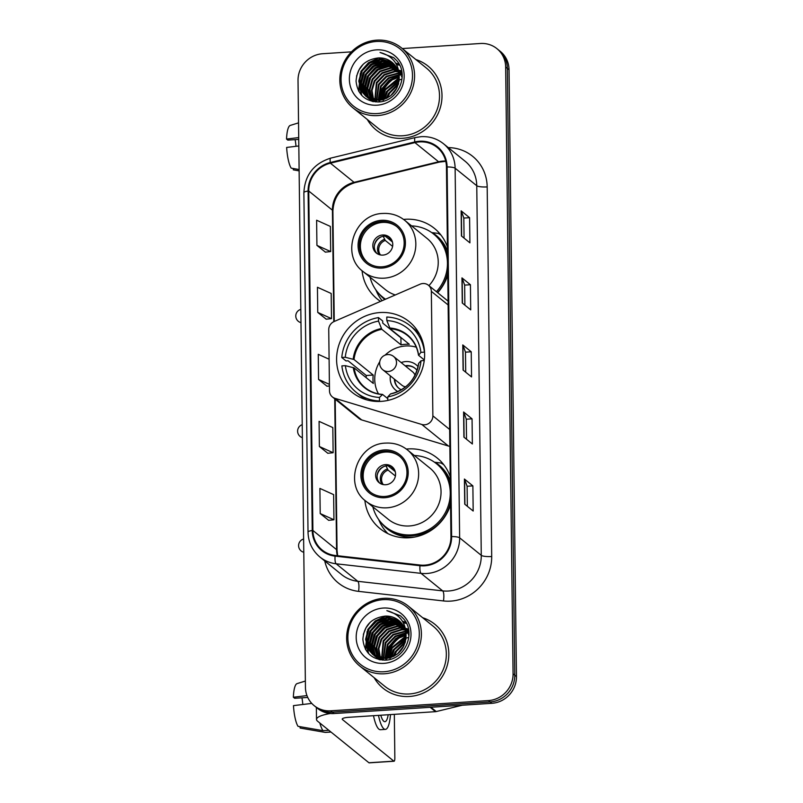<?xml version="1.0" encoding="UTF-8"?>
<svg xmlns="http://www.w3.org/2000/svg" width="803" height="803" viewBox="0 0 803 803"><rect width="100%" height="100%" fill="white"/><g stroke="black" fill="none" stroke-linecap="round" stroke-linejoin="round"><path stroke-width="1.2" d="M422.94 283.519A8.572 8.13 -51 0 0 420.099 284.202L334.108 321.531A8.572 8.13 -51 0 0 328.738 329.762L329.491 390.83A8.572 8.13 -51 0 0 335.052 398.348L421.816 424.476A8.572 8.13 -51 0 0 432.867 415.874L431.341 291.359A8.572 8.13 -51 0 0 422.94 283.519M450.222 476.57A45.43 43.081 -51 0 0 437.233 458.041A45.43 43.081 -51 0 0 408.105 448.927A45.43 43.081 -51 0 0 406.358 449.068M364.863 500.319A45.43 43.081 -51 0 0 380.06 528.645A45.43 43.081 -51 0 0 409.189 537.759A45.43 43.081 -51 0 0 450.573 504.706M380.07 312.538A45.43 43.081 -51 0 0 339.207 344.005A45.43 43.081 -51 0 0 352.025 392.255A45.43 43.081 -51 0 0 381.154 401.38A45.43 43.081 -51 0 0 422.007 369.912A45.43 43.081 -51 0 0 409.199 321.652A45.43 43.081 -51 0 0 380.07 312.538M447.422 246.922A45.43 43.081 -51 0 0 434.423 228.393A45.43 43.081 -51 0 0 405.294 219.279A45.43 43.081 -51 0 0 403.548 219.43M362.053 270.671A45.43 43.081 -51 0 0 377.249 299.007A45.43 43.081 -51 0 0 380.512 301.386M437.685 292.724A45.43 43.081 -51 0 0 447.763 275.058M332.402 396.953L359.031 418.524A8.572 8.13 -51 0 0 361.681 419.919L448.445 446.036A8.572 8.13 -51 0 0 449.861 446.327M351.443 51.864L322.625 53.731A25.716 24.381 -51 0 0 298.023 80.491L305.431 687.288A25.716 24.381 -51 0 0 314.174 705.656L317.556 708.387A25.716 24.381 -51 0 0 334.038 713.546L491.848 703.308A25.716 24.381 -51 0 0 516.459 676.548L509.042 69.761A25.716 24.381 -51 0 0 500.309 51.392L498.623 50.027A25.716 24.381 -51 0 1 507.355 68.385A25.716 24.381 -51 0 0 498.623 50.027L496.927 48.652A25.716 24.381 -51 0 0 480.435 43.492L402.303 48.561M314.174 705.656A25.716 24.381 -51 0 0 330.655 710.816L488.465 700.577A25.716 24.381 -51 0 0 513.077 673.817L514.773 675.182L507.355 68.385L514.773 675.182A25.716 24.381 -51 0 1 490.161 701.942A25.716 24.381 -51 0 0 514.773 675.182L516.459 676.548M330.655 710.816L332.352 712.181L490.161 701.942L332.352 712.181A25.716 24.381 -51 0 1 315.86 707.021A25.716 24.381 -51 0 0 332.352 712.181L334.038 713.546M367.312 119.496A41.144 39.016 -51 0 0 376.246 130.036A41.144 39.016 -51 0 0 402.634 138.287A41.144 39.016 -51 0 0 439.632 109.79A41.144 39.016 -51 0 0 428.029 66.087A41.144 39.016 -51 0 0 415.864 59.542A41.144 39.016 -51 0 1 428.029 66.087A41.144 39.016 -51 0 1 439.632 109.79A41.144 39.016 -51 0 1 402.634 138.287A41.144 39.016 -51 0 1 376.246 130.036A41.144 39.016 -51 0 1 367.312 119.496M374.138 677.672A41.144 39.016 -51 0 0 383.071 688.221A41.144 39.016 -51 0 0 409.45 696.472A41.144 39.016 -51 0 0 446.448 667.976A41.144 39.016 -51 0 0 434.845 624.272A41.144 39.016 -51 0 0 422.679 617.728A41.144 39.016 -51 0 1 434.845 624.272L434.845 624.272A41.144 39.016 -51 0 1 446.448 667.976A41.144 39.016 -51 0 1 409.45 696.472A41.144 39.016 -51 0 1 383.071 688.221A41.144 39.016 -51 0 1 374.138 677.672M419.537 141.9A27.422 26.007 129 0 1 437.123 147.401A27.422 26.007 129 0 1 446.448 166.994L450.955 536.605A27.422 26.007 129 0 1 420.089 565.041L335.182 555.465A27.422 26.007 129 0 1 322.214 550.065A27.422 26.007 129 0 1 312.899 530.472L308.753 191.014A27.422 26.007 129 0 1 330.394 163.18L414.93 142.603A27.422 26.007 129 0 1 419.537 141.9M419.527 141.228A28.115 26.66 -51 0 0 414.8 141.95L330.264 162.527A28.115 26.66 -51 0 0 308.091 191.054L312.237 530.522A28.115 26.66 -51 0 0 335.082 556.128L419.979 565.703A28.115 26.66 -51 0 0 451.627 536.565L447.11 166.954A28.115 26.66 -51 0 0 419.527 141.228M464.726 504.184L473.178 511.029L472.877 485.885L464.415 479.04L464.726 504.184M467.346 506.312L467.105 486.227L464.616 479.281A6.856 1.435 179.3 0 0 464.415 479.04M467.105 486.257L472.877 485.885M463.903 437.133L472.365 443.979L472.054 418.835L463.602 411.989L463.903 437.133M466.533 439.261L466.282 419.176L463.793 412.23A6.856 1.435 179.3 0 0 463.602 411.989M466.282 419.206L472.054 418.835M461.444 235.982L469.906 242.837L469.594 217.693L461.143 210.848L461.444 235.982M464.074 238.11L463.823 218.025L461.334 211.089A6.856 1.435 179.3 0 0 461.143 210.848M463.823 218.065L469.594 217.693M462.267 303.032L470.719 309.878L470.417 284.734L461.956 277.888L462.267 303.032M464.887 305.16L464.646 285.075L462.157 278.139A6.856 1.435 179.3 0 0 461.956 277.888M464.646 285.115L470.417 284.734M463.09 370.083L471.542 376.928L471.231 351.784L462.779 344.939L463.09 370.083M465.71 372.211L465.469 352.126L462.97 345.19A6.856 1.435 179.3 0 0 462.779 344.939M465.469 352.166L471.231 351.784M513.077 673.817L505.659 67.02A25.716 24.381 -51 0 0 496.927 48.652M320.206 513.559L333.948 519.772L333.636 494.628L319.895 488.415L320.206 513.559L328.658 520.324M317.747 312.407L331.488 318.62L331.187 293.476L317.436 287.273L317.747 312.407L326.199 319.182M316.924 245.367L330.675 251.57L330.364 226.426L316.623 220.223L316.924 245.367L325.386 252.132M319.383 446.508L333.125 452.721L332.823 427.577L319.082 421.364L319.383 446.508L327.835 453.283M329.1 359.212L318.259 354.314L318.57 379.458L327.022 386.233M329.431 385.972L326.941 386.243M318.57 379.458L329.411 384.356M331.488 318.62L326.118 319.192M330.675 251.57L325.295 252.142M333.125 452.721L327.754 453.283M333.948 519.772L328.578 520.334M402.112 74.378A34.288 32.511 -51 0 0 401.359 74.659M399.131 75.612A34.288 32.511 -51 0 0 396.321 77.098M394.233 78.423A34.288 32.511 -51 0 0 380.582 96.26M379.909 98.428A34.288 32.511 -51 0 0 379.448 100.265M379.347 100.736A34.288 32.511 -51 0 0 379.126 101.891M295.996 146.307A17.144 4.095 86.3 0 0 295.123 139.642M298.716 137.584L286.541 139.06L287.845 140.113L298.736 139.401M298.535 122.859L290.244 125.429A22.283 5.32 86.3 0 0 286.541 139.06M299.107 169.523L291.188 168.138A22.283 5.32 86.3 0 1 286.641 147.441L298.816 145.965M293.286 168.51L293.306 169.855L299.128 170.868M377.219 113.564A36.858 34.951 -51 0 0 412.491 75.201A36.858 34.951 -51 0 0 376.336 41.485A36.858 34.951 -51 0 0 341.064 79.838A36.858 34.951 -51 0 0 377.219 113.564M377.661 115.582A38.574 36.577 -51 0 0 412.351 88.862A38.574 36.577 -51 0 0 401.47 47.889A38.574 36.577 -51 0 0 376.737 40.15A38.574 36.577 -51 0 0 342.048 66.87A38.574 36.577 -51 0 0 352.929 107.843A38.574 36.577 -51 0 0 377.661 115.582M352.929 107.843L377.862 128.038A38.574 36.577 -51 0 0 402.604 135.777A38.574 36.577 -51 0 0 437.284 109.057A38.574 36.577 -51 0 0 426.413 68.084L401.47 47.889M390.499 95.888L397.033 87.808M391.844 94.754L396.2 89.374M386.936 98.127L389.074 92.837L398.509 83.833M387.698 97.725L389.606 93.268L398.268 84.666M384.286 99.241L386.966 91.13L399.071 80.983M384.898 99.02L387.488 91.552L398.971 81.635M382.017 99.873L384.848 89.414L399.242 78.604M382.559 99.743L385.38 89.846L399.232 79.166M379.99 100.214L382.74 87.708L389.636 80.2L399.201 76.506M380.481 100.144L383.262 88.129L389.937 80.782L399.232 77.008M378.143 100.335L380.622 85.991L388.301 77.971L399.001 74.629M378.584 100.325L381.154 86.423L388.702 78.483L399.061 75.08M376.416 100.305L378.504 84.285L386.193 76.265L398.659 72.912M376.838 100.325L379.036 84.706L386.715 76.686L398.76 73.324M374.81 100.134L376.396 82.568L384.075 74.549L394.604 71.216L398.208 71.337M375.202 100.184L376.928 83L384.607 74.98L395.126 71.638L398.328 71.718M373.977 101.158L373.455 100.184M373.295 99.843L371.478 90.327L374.278 80.862L381.967 72.842L392.486 69.5L397.666 69.871M374.318 101.268L373.817 100.265M373.656 99.923L372.02 90.558L374.81 81.284L382.489 73.264L393.018 69.931L397.806 70.232M373.295 101.62L372.823 100.967M372.622 100.676L372.04 99.763M371.859 99.452L369.34 89.424L372.17 79.146L379.849 71.126L390.378 67.793L397.033 68.516M373.536 101.66L373.144 101.108M372.953 100.807L372.391 99.873M372.211 99.552L369.872 89.655L372.692 79.577L380.381 71.557L390.9 68.215L397.194 68.847M372.231 101.158L371.558 100.375M371.337 100.104L370.705 99.261M370.504 98.96L367.222 87.949L370.053 77.439L377.741 69.419L388.261 66.077L396.331 67.251M372.532 101.329L371.859 100.526M371.648 100.255L371.036 99.391M370.835 99.09L367.754 88.38L370.584 77.861L378.263 69.841L388.793 66.508L396.511 67.562M372.201 101.389L371.327 100.646M371.076 100.415L370.354 99.692M370.123 99.442L369.44 98.659M369.219 98.388L367.844 96.39L365.114 86.242L367.945 75.723L375.623 67.703L386.143 64.37L395.558 66.077M372.221 101.399L371.608 100.847M371.367 100.606L370.645 99.873M370.414 99.612L369.751 98.819M369.541 98.538L368.376 96.822L365.636 86.664L368.467 76.155L376.155 68.135L386.675 64.792L395.749 66.358M372.933 101.549L368.537 98.157M368.968 98.709L368.236 97.986M368.005 97.735L365.726 94.684L362.996 84.526L365.827 74.017L373.505 65.997L384.035 62.654L394.715 64.973M372.582 101.479L369.992 99.602M370.263 99.813L369.5 99.13M368.306 97.906L366.258 95.105L363.528 84.957L366.359 74.438L374.037 66.418L384.567 63.086L394.925 65.244M377.912 101.961L367.101 97.223M366.851 96.992L363.618 92.967L360.888 82.819L363.709 72.3L371.398 64.28L381.917 60.948L393.811 63.959M375.663 101.921L367.874 97.886M368.145 98.107L367.383 97.424M367.132 97.183L364.15 93.399L361.41 83.241L364.241 72.732L371.93 64.712L382.449 61.369L394.042 64.2M399.242 77.55A21.43 20.316 -51 0 0 391.964 62.253A21.43 20.316 -51 0 0 378.223 57.946C364.572 59.733 357.184 67.452 356.05 81.113C357.536 94.352 364.883 101.298 378.093 101.951C397.726 102.091 409.811 75 396.742 60.626L393.731 57.716L380.04 52.466C392.808 55.899 399.211 64.27 399.242 77.55C398.348 90.498 391.683 98.076 379.257 100.285L365.766 96.179L361.501 91.261L358.77 81.103L361.601 70.594L369.28 62.574L379.809 59.231L392.848 63.005M379.789 100.706L365.766 96.179M366.027 96.39L362.033 91.683L359.302 81.535L362.133 71.015L369.812 62.995L380.331 59.663L393.089 63.236M401.52 76.325L402.173 76.315M401.6 76.767L402.162 76.747M399.412 74.609L400.707 74.619M401.129 74.639L402.132 74.719M399.482 75.06L400.807 75.04M401.239 75.05L402.152 75.101M399.221 72.943L400.245 73.033M400.637 73.083L401.801 73.274M399.262 73.344L400.366 73.424M400.777 73.464L401.942 73.635M399.011 71.447L399.683 71.567M400.055 71.648L401.159 71.909M399.071 71.808L399.834 71.929M400.215 71.999L401.319 72.24M399.402 70.303L400.446 70.634M400.777 70.754L401.671 71.106M399.573 70.624L400.627 70.945M400.968 71.065L401.711 71.337M378.223 57.946L392.085 62.343M376.436 49.866A28.286 26.82 -51 0 0 349.365 79.296A28.286 26.82 -51 0 0 377.119 105.183A28.286 26.82 -51 0 0 404.18 75.743A28.286 26.82 -51 0 0 376.436 49.866M380.04 52.466L393.641 57.635M356.552 76.155L359.132 69.751L363.317 64.12M358.961 91.662L360.286 73.354M361.852 95.487L360.055 88.26M359.965 86.774L362.394 75.06M375.091 68.044L386.564 63.076M388.15 62.845L390.88 62.684M391.402 62.684L392.286 62.714M395.708 63.116L399.011 63.979M377.199 69.761L388.672 64.782M390.258 64.551L392.998 64.391M393.51 64.391L394.233 64.411M396.612 64.631L399.683 65.254M358.529 90.9L360.979 71.246L368.467 62.714L378.946 57.926M361.531 95.145L359.734 87.366M359.694 85.6L363.097 72.963L370.584 64.421L381.064 59.633M361.802 87.316L365.204 74.669L372.692 66.137L383.172 61.349M363.92 89.023L367.322 76.385L374.81 67.843L385.289 63.056M366.027 90.739L369.44 78.092L376.918 69.56L387.397 64.772M378.725 100.315L382.118 88.36L389.184 80.149L399.091 75.271M380.993 100.074L384.236 90.077L399.242 77.57M383.182 101.178L383.352 100.104M383.463 99.502L386.343 91.783L399.161 80.129M399.743 79.888L401.359 79.276M386.313 98.428L388.461 93.499L398.679 83.161M366.58 399.824A42.86 40.642 -51 0 1 360.406 395.738L356.181 392.316A42.86 40.642 -51 0 1 341.877 365.877L345.38 365.656A39.257 37.229 -51 0 0 379.458 397.435L382.619 394.474L387.789 398.659M366.128 377.621A40.712 38.604 129 0 1 366.268 375.503L348.09 360.788L346.003 360.928L341.777 357.506A42.86 40.642 -51 0 1 378.484 317.586L378.524 321.12A39.257 37.229 -51 0 0 345.28 357.275L354.023 359.523L373.204 375.061A33.596 31.859 -51 0 0 373.305 383.443L354.133 367.904L345.38 365.656M419.628 334.329A42.86 40.642 -51 0 0 414.338 329.13L410.112 325.707A42.86 40.642 -51 0 1 424.416 352.136L420.902 352.366A39.257 37.229 -51 0 0 386.835 320.588L390.128 328.768L409.299 344.296A33.596 31.859 -51 0 0 405.144 344.296A33.596 31.859 -51 0 0 400.998 344.838L381.816 329.31L378.524 321.12M378.484 317.586L382.71 321.009L382.74 323.117L400.908 337.832A40.712 38.604 129 0 1 401.249 337.772M380.07 401.43L379.498 400.978A42.86 40.642 -51 0 1 356.181 392.316M387.809 400.436L387.769 396.893A39.257 37.229 -51 0 0 421.013 360.748L424.245 360.537M379.458 397.435L379.498 400.978M345.28 357.275L341.777 357.506M421.013 360.748L418.664 363.327A33.997 32.24 -51 0 1 390.479 393.972L387.769 396.893M353.29 367.573A33.997 32.24 -51 0 0 382.178 394.514L382.619 394.474M410.112 325.707A42.86 40.642 -51 0 0 386.785 317.044L386.835 320.588M424.315 359.955L418.614 355.338L420.902 352.366M418.614 355.338L418.554 354.946A33.997 32.24 -51 0 0 389.676 328.005M400.908 337.832L400.998 344.838M373.204 375.061L366.268 375.503M378.474 393.882A32.23 30.564 129 0 1 379.759 361.721M385.089 355.137A32.23 30.564 129 0 1 405.585 345.983A32.23 30.564 129 0 1 416.285 347.187M418.072 366.63A16.281 15.448 -51 0 0 405.776 361.571A16.281 15.448 -51 0 0 401.159 362.575M417.038 370.454A12.858 12.196 -51 0 0 414.91 368.186A12.858 12.196 -51 0 0 406.659 365.606A12.858 12.196 -51 0 0 405.144 365.797M390.368 375.894A16.281 15.448 -51 0 0 397.866 391.593M394.363 379.126A12.858 12.196 -51 0 0 398.73 388.17A12.858 12.196 -51 0 0 401.39 389.786M393.611 356.462A8.572 8.572 0 0 0 379.648 363.227A8.572 8.572 0 0 0 382.82 369.781A8.572 8.13 129 0 0 396.521 362.575A8.572 8.13 129 0 0 393.611 356.462L412.632 371.859A8.572 8.13 129 0 1 415.041 375.242M405.575 366.138A12.858 12.196 129 0 1 407.091 365.947A12.858 12.196 129 0 1 415.121 368.366M398.94 388.341A12.858 12.196 129 0 1 394.785 379.468M405.645 386.835A8.572 8.13 129 0 1 401.841 385.179L382.82 369.781M381.465 221.558A23.146 21.942 -51 0 0 360.657 237.588A23.146 21.942 -51 0 0 367.182 262.169A23.146 21.942 -51 0 0 382.017 266.817A23.146 21.942 -51 0 0 402.835 250.787A23.146 21.942 -51 0 0 396.301 226.205A23.146 21.942 -51 0 0 381.465 221.558M396.823 226.637A23.146 21.942 -51 0 0 382.519 222.411A23.146 21.942 -51 0 0 361.832 238.11A23.146 21.942 -51 0 0 367.714 262.591M437.454 292.543A40.541 38.444 -51 0 0 447.733 272.277M447.522 255.615A40.541 38.444 -51 0 0 434.734 234.928L433.67 234.074A40.541 38.444 -51 0 0 411.568 225.884M436.4 291.69A40.541 38.444 -51 0 0 433.67 234.074M428.922 285.637A33.003 31.297 -51 0 0 427.025 238.401L404.622 220.253A33.003 31.297 129 0 1 413.926 255.314A33.003 31.297 129 0 1 384.246 278.169A33.003 31.297 129 0 1 363.086 271.544L385.49 289.692A33.003 31.297 -51 0 0 395.327 294.962M370.042 277.176A40.541 38.444 -51 0 0 382.65 297.09A40.541 38.444 -51 0 0 385.54 299.208M382.65 297.09L383.704 297.943A40.541 38.444 -51 0 0 385.43 299.258M382.68 234.988A10.288 9.756 -51 0 0 373.425 242.115A10.288 9.756 -51 0 0 376.326 253.035A10.288 9.756 -51 0 0 382.921 255.103A10.288 9.756 -51 0 0 392.175 247.976A10.288 9.756 -51 0 0 389.274 237.056A10.288 9.756 -51 0 0 382.68 234.988M389.977 237.688A10.288 9.756 -51 0 0 384.155 236.182A10.288 9.756 -51 0 0 375.081 242.837A10.288 9.756 -51 0 0 377.099 253.597M382.128 300.683A44.566 42.268 129 0 1 376.657 291.72L375.774 289.732M440.957 235.058A44.566 42.268 129 0 0 438.167 233.382L432.325 232.659A41.094 38.976 -51 0 1 447.472 250.907M388.612 236.955L390.258 240.117L392.406 241.864M385.259 236.172L392.446 241.994M374.369 245.648A11.995 11.383 129 0 1 381.636 236.674M392.597 246.38L385.269 240.448L383.121 236.142M384.276 451.206A23.146 21.942 -51 0 0 363.458 467.236A23.146 21.942 -51 0 0 369.982 491.817A23.146 21.942 -51 0 0 384.828 496.465A23.146 21.942 -51 0 0 405.635 480.435A23.146 21.942 -51 0 0 399.111 455.843A23.146 21.942 -51 0 0 384.276 451.206M399.633 456.285A23.146 21.942 -51 0 0 385.33 452.059A23.146 21.942 -51 0 0 364.632 467.758A23.146 21.942 -51 0 0 370.524 492.239M372.843 506.813A40.541 38.444 -51 0 0 385.45 526.728L386.514 527.591A40.541 38.444 -51 0 0 412.511 535.721A40.541 38.444 -51 0 0 450.533 501.925M450.332 485.263A40.541 38.444 -51 0 0 437.535 464.576L436.481 463.722A40.541 38.444 -51 0 0 414.378 455.522M385.45 526.728A40.541 38.444 -51 0 0 411.447 534.868A40.541 38.444 -51 0 0 447.913 506.783A40.541 38.444 -51 0 0 436.481 463.722M409.46 525.955A33.003 31.297 -51 0 0 439.141 503.1A33.003 31.297 -51 0 0 429.836 468.039L407.432 449.901A33.003 31.297 129 0 1 416.737 484.952A33.003 31.297 129 0 1 387.056 507.807A33.003 31.297 129 0 1 365.897 501.192L388.301 519.33A33.003 31.297 -51 0 0 409.46 525.955M385.48 464.626A10.288 9.756 -51 0 0 376.236 471.752A10.288 9.756 -51 0 0 379.136 482.683A10.288 9.756 -51 0 0 385.731 484.741A10.288 9.756 -51 0 0 394.976 477.624A10.288 9.756 -51 0 0 392.075 466.694A10.288 9.756 -51 0 0 385.48 464.626M392.787 467.336A10.288 9.756 -51 0 0 386.966 465.83A10.288 9.756 -51 0 0 377.892 472.485A10.288 9.756 -51 0 0 379.899 483.245M387.929 533.654A44.566 42.268 129 0 1 379.458 521.358L378.574 519.38M443.758 464.696A44.566 42.268 129 0 0 440.967 463.03L435.126 462.297A41.094 38.976 -51 0 1 450.272 480.555M391.422 466.593L393.058 469.765L395.217 471.512M388.07 465.82L395.247 471.632M377.179 475.296A11.995 11.383 129 0 1 384.446 466.322M395.407 476.018L388.08 470.086L385.932 465.78M408.928 632.553A34.288 32.511 -51 0 0 408.185 632.834M405.947 633.798A34.288 32.511 -51 0 0 403.146 635.273M401.058 636.608A34.288 32.511 -51 0 0 387.407 654.445M386.725 656.603A34.288 32.511 -51 0 0 386.263 658.45M386.163 658.922A34.288 32.511 -51 0 0 385.952 660.076M330.324 713.506A34.288 7.167 179.3 0 0 316.512 719.438A34.288 7.167 179.3 0 0 317.566 721.174L368.928 762.76L393.841 761.144L342.479 719.558A8.572 1.787 -0.7 0 1 342.219 719.127A8.572 1.787 -0.7 0 1 348.673 717.31L435.527 711.669L430.137 707.313M393.841 761.144A4.286 1.024 86.3 0 0 394.072 761.234L369.149 762.85A4.286 1.024 -93.7 0 1 368.928 762.76M394.072 761.234A4.286 1.024 86.3 0 0 394.845 757.811L394.323 714.349M462.267 705.235L436.24 711.558A4.286 4.065 129 0 1 435.527 711.669M302.811 704.492A17.144 4.095 86.3 0 0 301.948 697.817M306.967 695.589L293.356 697.245L294.661 698.289L307.75 697.446M373.495 715.694A29.139 6.956 86.3 0 0 380.431 729.706L385.41 729.385A29.139 6.956 86.3 0 0 390.469 714.6M378.484 715.373A29.139 6.956 86.3 0 0 385.41 729.385M319.835 723.011A28.286 6.755 86.3 0 0 322.997 730.66L298.013 726.324A22.283 5.32 86.3 0 1 293.466 705.626L311.765 703.408M328.818 730.288L322.997 730.66M300.111 726.695L300.121 728.04L325.115 732.376L330.936 731.995M325.115 732.376A28.286 6.755 86.3 0 0 325.165 732.386A28.286 6.755 86.3 0 0 325.556 732.406L330.997 732.055M305.361 681.044L297.06 683.614A22.283 5.32 86.3 0 0 293.356 697.245M380.763 715.222A21.43 5.119 86.3 0 0 384.908 721.686A21.43 5.119 86.3 0 0 388.19 714.74M384.035 671.75A36.858 34.951 -51 0 0 419.307 633.386A36.858 34.951 -51 0 0 383.151 599.67A36.858 34.951 -51 0 0 347.88 638.024A36.858 34.951 -51 0 0 384.035 671.75M384.476 673.767A38.574 36.577 -51 0 0 419.166 647.047A38.574 36.577 -51 0 0 408.295 606.074A38.574 36.577 -51 0 0 383.553 598.335A38.574 36.577 -51 0 0 348.873 625.045A38.574 36.577 -51 0 0 359.744 666.018A38.574 36.577 -51 0 0 384.476 673.767M359.744 666.018L384.687 686.214A38.574 36.577 -51 0 0 409.42 693.963A38.574 36.577 -51 0 0 444.109 667.243A38.574 36.577 -51 0 0 433.229 626.27L408.295 606.074M397.314 654.074L403.859 645.993M398.659 652.939L403.026 647.559M393.751 656.312L395.899 651.022L405.324 642.019M394.514 655.91L396.421 651.454L405.093 642.852M391.101 657.426L393.781 649.306L405.886 639.168M391.723 657.205L394.313 649.737L405.796 639.82M388.843 658.058L391.673 647.599L406.067 636.779M389.375 657.928L392.195 648.031L406.047 637.351M386.815 658.39L389.555 645.883L396.451 638.385L406.027 634.691M387.307 658.33L390.087 646.315L396.752 638.967L406.047 635.193M384.958 658.52L387.437 644.177L395.126 636.157L405.816 632.814M385.41 658.51L387.969 644.608L395.518 636.669L405.886 633.266M383.232 658.48L385.33 642.46L393.008 634.44L405.485 631.098M383.653 658.51L385.862 642.892L393.54 634.872L405.575 631.509M381.626 658.309L383.212 640.754L390.9 632.734L401.42 629.391L405.033 629.522M382.017 658.37L383.744 641.185L391.422 633.165L401.952 629.823L405.154 629.903M380.793 659.343L380.271 658.36M380.11 658.028L378.303 648.513L381.104 639.037L388.782 631.017L399.312 627.685L404.481 628.056M381.144 659.454L380.642 658.45M380.481 658.109L378.845 648.744L381.626 639.469L389.314 631.449L399.834 628.107L404.632 628.408M380.12 659.805L379.638 659.153M379.438 658.861L378.865 657.948M378.675 657.637L376.155 647.609L378.986 637.331L386.675 629.311L397.194 625.969L403.859 626.701M380.361 659.845L379.97 659.283M379.769 658.992L379.207 658.058M379.026 657.737L376.697 647.84L379.518 637.763L387.197 629.743L397.726 626.4L404.019 627.033M379.056 659.343L378.374 658.56M378.153 658.289L377.53 657.436M377.33 657.145L374.047 646.134L376.878 635.615L384.557 627.595L395.076 624.262L403.146 625.437M379.347 659.514L378.685 658.711M378.474 658.44L377.852 657.577M377.661 657.276L374.569 646.566L377.4 636.046L385.089 628.026L395.608 624.684L403.327 625.748M379.026 659.574L377.47 658.058M377.902 658.601L377.169 657.878M376.938 657.627L376.256 656.844M376.045 656.573L374.66 654.575L371.93 644.418L374.76 633.908L382.439 625.888L392.968 622.546L402.373 624.252M379.046 659.584L378.434 659.032M377.239 657.798L376.567 657.005M376.356 656.724L375.192 655.007L372.462 644.849L375.292 634.33L382.971 626.32L393.5 622.977L402.574 624.543M379.759 659.735L375.352 656.342M375.784 656.894L375.061 656.171M374.82 655.921L372.552 652.859L369.822 642.711L372.642 632.192L380.331 624.172L390.85 620.839L401.53 623.158M379.407 659.664L376.808 657.787M377.079 657.998L376.316 657.316M375.121 656.091L373.084 653.291L370.344 643.133L373.174 632.623L380.863 624.604L391.382 621.261L401.751 623.429M384.727 660.146L373.927 655.409M373.676 655.178L370.434 651.153L367.704 640.995L370.534 630.485L378.213 622.466L388.742 619.123L400.627 622.134M382.489 660.096L374.7 656.071M374.961 656.282L374.198 655.609M373.957 655.368L370.966 651.584L368.236 641.426L371.066 630.907L378.745 622.887L389.264 619.555L400.858 622.385M406.057 635.735A21.43 20.316 -51 0 0 398.78 620.428A21.43 20.316 -51 0 0 385.038 616.132C371.398 617.919 364 625.637 362.876 639.298C364.361 652.538 371.709 659.484 384.918 660.136C404.541 660.277 416.637 633.176 403.558 618.812L400.546 615.891L386.855 610.651C399.623 614.084 406.027 622.445 406.057 635.735C405.164 648.683 398.499 656.262 386.082 658.46L372.582 654.365L368.326 649.436L365.586 639.288L368.416 628.769L376.105 620.749L386.624 617.417L399.663 621.191M386.614 658.892L372.582 654.365M372.853 654.575L368.848 649.868L366.118 639.71L368.948 629.201L376.627 621.181L387.156 617.838L399.914 621.422M408.346 634.511L408.988 634.5M408.416 634.952L408.978 634.932M406.228 632.794L407.533 632.804M407.954 632.824L408.948 632.905M406.308 633.236L407.633 633.216M408.065 633.236L408.968 633.286M406.047 631.128L407.061 631.218M407.462 631.268L408.617 631.459M406.087 631.529L407.191 631.6M407.593 631.65L408.767 631.82M405.826 629.632L406.509 629.753M406.88 629.823L407.974 630.094M405.886 629.984L406.649 630.104M407.031 630.174L408.145 630.425M406.218 628.488L407.262 628.819M407.603 628.94L408.486 629.291M406.388 628.809L407.442 629.13M407.794 629.251L408.536 629.522M385.038 616.132L398.9 620.528M383.262 608.052A28.286 26.82 -51 0 0 356.191 637.482A28.286 26.82 -51 0 0 383.934 663.368A28.286 26.82 -51 0 0 411.006 633.928A28.286 26.82 -51 0 0 383.262 608.052M386.855 610.651L400.456 615.821M363.378 634.34L365.947 627.936L370.143 622.305M365.777 649.848L367.101 631.539M368.667 653.672L366.871 646.445M366.78 644.96L369.219 633.246M381.907 626.23L393.38 621.261M394.966 621.03L397.706 620.86M398.218 620.87L399.111 620.89M402.534 621.301L405.836 622.154M384.025 627.946L395.498 622.967M397.084 622.737L399.814 622.576M400.336 622.576L401.048 622.596M403.427 622.807L406.499 623.429M365.345 649.085L367.804 629.432L375.282 620.9L385.761 616.102M368.356 653.331L366.559 645.552M366.509 643.785L369.912 631.138L377.4 622.606L387.879 617.818M368.627 645.492L372.03 632.854L379.518 624.322L389.997 619.525M370.735 647.208L374.138 634.561L381.626 626.029L392.105 621.241M372.853 648.914L376.256 636.277L383.744 627.745L394.223 622.947M385.55 658.5L388.933 646.545L395.999 638.335L405.906 633.457M387.809 658.259L391.051 648.262L406.057 635.755M389.997 659.363L390.168 658.289M390.288 657.687L393.169 649.968L405.987 638.315M406.559 638.074L408.175 637.462M393.129 656.613L395.277 651.685L405.495 641.346M335.052 398.348L361.681 419.919M421.816 424.476L448.445 446.036M432.867 415.874L449.65 429.464M431.341 291.359L448.124 304.949M509.042 69.761L505.659 67.02M491.848 703.308L488.465 700.577M445.695 161.022A27.422 26.007 -51 0 0 443.206 161.072A27.422 26.007 -51 0 0 438.599 161.774L354.063 182.341A27.422 26.007 -51 0 0 332.422 210.185L333.787 321.682M448.275 147.611A42.86 40.642 129 0 1 487.18 186.908L491.697 556.509A8.572 1.787 -0.7 0 1 481.278 555.345L476.761 185.734A34.288 32.511 -51 0 0 465.108 161.242L443.467 143.717A34.288 32.511 129 0 1 455.12 168.208A8.572 1.787 179.3 0 0 447.11 166.954M491.697 556.509A42.86 40.642 129 0 1 450.674 601.116A42.86 40.642 129 0 1 443.457 600.945L358.56 591.369A42.86 40.642 129 0 1 324.733 560.926M448.465 591.018A34.288 32.511 -51 0 0 481.278 555.345L459.637 537.819A34.288 32.511 129 0 1 421.043 573.362L336.146 563.786A34.288 32.511 129 0 1 319.935 557.041L341.576 574.567A34.288 32.511 -51 0 0 357.787 581.312L442.684 590.888A34.288 32.511 -51 0 0 448.465 591.018M443.467 143.717C436.942 138.568 429.464 136.219 421.033 136.671L415.241 137.554A8.572 1.706 76.3 0 0 414.8 141.95M415.241 137.554L330.706 158.121C313.822 163.491 304.879 175.004 303.875 192.65A8.572 1.787 -0.7 0 1 308.091 191.054M312.237 530.522A8.572 1.787 179.3 0 0 308.021 532.118C308.332 542.296 312.307 550.607 319.935 557.041M335.082 556.128A8.572 2.329 96.4 0 0 336.146 563.786L357.787 581.312A8.572 2.329 -83.6 0 1 358.56 591.369M330.706 158.121A8.572 1.706 76.3 0 0 330.264 162.527M419.979 565.703A8.572 2.329 96.4 0 0 421.043 573.362L442.684 590.888A8.572 2.329 -83.6 0 1 443.457 600.945M451.627 536.565A8.572 1.787 -0.7 0 1 459.637 537.819L455.12 168.208L476.761 185.734A8.572 1.787 -0.7 0 0 487.18 186.908M312.899 530.472L336.567 549.643A27.422 26.007 -51 0 0 337.34 555.706M414.93 142.603L438.599 161.774A15.428 3.071 -103.7 0 0 439.472 162.076L354.936 182.652A15.428 3.071 -103.7 0 1 354.063 182.341L330.394 163.18M308.753 191.014L332.422 210.185A15.428 3.222 -0.7 0 1 332.904 210.968L334.249 321.471M334.731 398.84L336.567 549.643A15.428 3.222 -0.7 0 1 337.049 550.426L337.651 555.736M463.281 370.243L462.97 345.19M462.458 303.193L462.157 278.139M461.645 236.142L461.334 211.089M464.094 437.294L463.793 412.23M464.917 504.334L464.616 479.281M402.092 74.137A34.288 32.511 -51 0 0 401.099 74.508M398.107 75.843A34.288 32.511 -51 0 0 395.337 77.389M392.998 78.975A34.288 32.511 -51 0 0 380.773 94.985M379.919 97.464A34.288 32.511 -51 0 0 379.197 100.285M379.096 100.746A34.288 32.511 -51 0 0 378.896 101.83M354.133 367.904A33.596 31.859 -51 0 0 365.224 387.739C370.183 391.703 375.914 393.922 382.419 394.393M381.816 329.31A33.596 31.859 -51 0 0 354.023 359.523M381.365 328.547A33.997 32.24 -51 0 0 353.19 359.192M418.483 355.147C417.239 347.077 413.585 340.532 407.512 335.513A33.596 31.859 -51 0 0 390.128 328.768M382.037 268.072A24.431 23.167 -51 0 0 405.415 242.657A24.431 23.167 -51 0 0 381.455 220.303A24.431 23.167 -51 0 0 358.068 245.728A24.431 23.167 -51 0 0 382.037 268.072M378.293 292.924A41.094 38.976 -51 0 0 384.788 299.529M389.525 239.013A9.947 9.435 129 0 1 391.483 239.645M390.258 240.117A9.425 8.943 129 0 1 392.005 240.709M379.327 254.661A9.947 9.435 129 0 1 384.537 239.334M380.471 254.952A9.425 8.943 129 0 1 385.269 240.448M384.838 497.719A24.431 23.167 -51 0 0 408.215 472.294A24.431 23.167 -51 0 0 384.256 449.941A24.431 23.167 -51 0 0 360.878 475.366A24.431 23.167 -51 0 0 384.838 497.719M381.104 522.562A41.094 38.976 -51 0 0 414.659 537.066M392.326 468.651A9.947 9.435 129 0 1 394.283 469.293M393.058 469.765A9.425 8.943 129 0 1 394.815 470.347M382.128 484.299A9.947 9.435 129 0 1 387.347 468.972M383.282 484.6A9.425 8.943 129 0 1 388.08 470.086M342.479 719.558L342.469 718.685M430.93 707.262L436.24 711.558M408.908 632.312A34.288 32.511 -51 0 0 407.914 632.684M404.923 634.019A34.288 32.511 -51 0 0 402.162 635.574M399.824 637.16A34.288 32.511 -51 0 0 387.598 653.17M386.745 655.649A34.288 32.511 -51 0 0 386.012 658.47M385.922 658.932A34.288 32.511 -51 0 0 385.721 660.016M428.431 285.236L448.084 301.145M303.875 192.65L308.021 532.118M354.936 182.652C341.145 187.129 333.797 196.564 332.904 210.968M335.202 399.221L337.049 550.426M439.472 162.076L445.765 161.323M390.67 393.861C406.428 389.786 415.733 379.658 418.584 363.478M302.229 424.667A6.856 6.856 0 0 0 302.38 437.675M404.622 220.253C398.338 215.294 391.131 213.026 383.011 213.457C354.494 213.739 340.241 255.063 363.086 271.544M300.814 309.376A6.856 6.856 0 0 0 300.974 322.635M407.432 449.901C401.139 444.932 393.942 442.674 385.811 443.105C357.305 443.376 343.042 484.711 365.897 501.192M303.624 539.014A6.856 6.856 0 0 0 303.785 552.273M316.512 719.438L316.362 707.423M319.674 731.433L325.165 732.386"/></g></svg>
